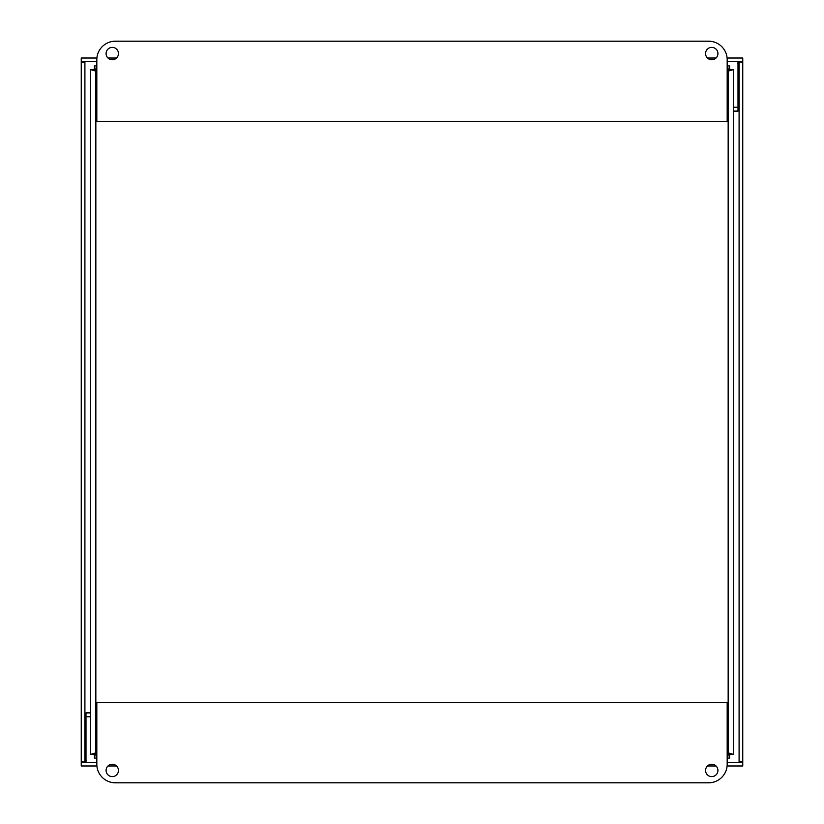 <?xml version="1.0" encoding="UTF-8"?>
<svg xmlns="http://www.w3.org/2000/svg" width="824" height="824" viewBox="0 0 824 824"><rect width="100%" height="100%" fill="white"/><g stroke="black" fill="none" stroke-linecap="round" stroke-linejoin="round"><path stroke-width="1.24" d="M739.241 62.459L742.754 61.666L742.754 58.01L727.098 58.01M716.046 58.01L707.466 58.01M116.555 58.01L107.985 58.01M96.902 58.01L81.246 58.01L81.246 61.666L96.82 61.666M742.754 61.666L727.18 61.666M82.925 61.862L81.246 61.666M738.005 63.005L739.077 62.521M737.552 63.211L739.097 62.459L742.754 62.459L742.754 761.541L739.097 761.541L739.097 62.459M84.759 761.541L81.246 762.334L96.82 762.334M727.18 762.334L742.754 762.334L742.754 765.99L727.098 765.99M81.246 762.334L81.246 765.99L96.902 765.99M107.985 765.99L116.555 765.99M707.466 765.99L716.046 765.99M741.075 762.128L742.754 762.334M85.995 760.995L84.924 761.479M86.448 760.789L84.903 761.541L81.246 761.541L81.246 62.459L84.903 62.459L84.903 761.541M96.82 758.08L94.338 758.08L95.841 752.879L90.64 754.382L90.64 69.618L95.841 71.121L94.296 69.618L90.64 69.618M729.662 69.813L729.662 65.92L727.18 65.92L729.662 65.92L728.159 71.121L733.36 69.618L733.36 754.382L728.159 752.879L729.662 758.08L727.18 758.08M96.82 65.92L94.338 65.92L96.82 65.92M94.338 69.813L94.338 65.92L95.841 71.121L94.338 69.576M729.662 754.187L729.662 758.08M94.338 754.187L94.338 758.08M96.82 71.121L95.841 71.121L95.841 752.879L94.296 754.382L90.64 754.382M96.82 752.879L95.841 752.879L94.338 754.424M727.18 752.879L728.159 752.879L729.662 754.424M733.36 69.618L729.704 69.618L728.159 71.121L728.159 752.879L729.704 754.382L733.36 754.382M727.18 71.121L728.159 71.121L729.662 69.576M118.45 53.56A6.18 6.18 0 0 1 109.18 58.916A6.18 6.18 0 0 1 109.18 48.204A6.18 6.18 0 0 1 118.45 53.56M717.931 53.56A6.18 6.18 0 0 1 708.661 58.916A6.18 6.18 0 0 1 708.661 48.204A6.18 6.18 0 0 1 717.931 53.56M96.82 59.74A18.54 18.54 0 0 1 115.36 41.2L708.64 41.2A18.54 18.54 0 0 1 727.18 59.74L727.18 121.54L96.82 121.54L96.82 59.74M106.09 770.44A6.18 6.18 0 0 1 112.27 764.26A6.18 6.18 0 0 1 118.45 770.44A6.18 6.18 0 0 1 112.27 776.62A6.18 6.18 0 0 1 106.09 770.44M705.571 770.44A6.18 6.18 0 0 1 711.751 764.26A6.18 6.18 0 0 1 717.931 770.44A6.18 6.18 0 0 1 711.751 776.62A6.18 6.18 0 0 1 705.571 770.44M115.36 782.8A18.54 18.54 0 0 1 96.82 764.26L96.82 702.46L727.18 702.46L727.18 764.26A18.54 18.54 0 0 1 708.64 782.8L115.36 782.8M85.995 762.334L85.995 712.894L90.64 712.894M741.075 761.541L741.075 762.334M733.36 107.254L739.097 107.254M738.005 61.666L738.005 111.106L733.36 111.106M82.925 62.459L82.925 61.666M90.64 716.746L84.903 716.746"/></g></svg>

